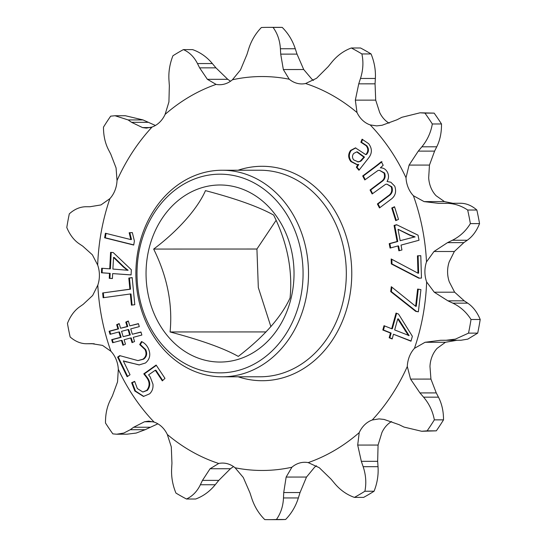 <?xml version="1.0" encoding="UTF-8"?>
<svg xmlns="http://www.w3.org/2000/svg" width="547" height="547" viewBox="0 0 547 547"><rect width="100%" height="100%" fill="white"/><g stroke="black" fill="none" stroke-linecap="round" stroke-linejoin="round"><path stroke-width="0.82" d="M170.083 331.961C172.777 304.33 167.307 276.7 153.666 249.07C177.522 231.292 197.638 208.742 205.46 190.63C236.16 198.705 258.902 206.855 273.664 215.08C287.305 242.704 292.775 270.334 290.074 297.971C281.131 317.281 263.866 336.761 238.287 356.412C223.914 348.33 201.18 340.179 170.083 331.961L266.074 331.926M202.978 187.375A88.525 73.989 -90 0 0 148.039 293.917A88.525 73.989 -90 0 0 237.097 359.666A88.525 73.989 -90 0 0 292.036 253.124A88.525 73.989 -90 0 0 202.978 187.375M222.239 376.801L260.044 376.787A103.28 86.323 -90 0 0 279.9 374.004A103.28 86.323 -90 0 0 345.738 261.507A103.28 86.323 -90 0 0 259.955 170.226L222.157 170.24A103.28 86.323 90 0 1 307.934 261.528A103.28 86.323 90 0 1 242.095 374.025A103.28 86.323 90 0 1 222.239 376.801A103.28 86.323 90 0 1 136.463 285.513A103.28 86.323 90 0 1 202.294 173.023A103.28 86.323 90 0 1 222.157 170.24M238.061 170.233A107.212 89.612 90 0 1 241.5 169.173A107.212 89.612 90 0 1 349.355 248.803A107.212 89.612 90 0 1 282.82 377.833A107.212 89.612 90 0 1 238.15 376.794M239.176 370.196A99.342 83.035 -90 0 0 300.836 250.635A99.342 83.035 -90 0 0 200.893 176.852A99.342 83.035 -90 0 0 139.239 296.412A99.342 83.035 -90 0 0 239.176 370.196M97.681 265.069L92.368 254.806L82.761 246.164L79.301 243.853C73.989 240.277 69.825 234.827 66.796 227.511A246.15 205.734 90 0 1 69.298 213.87C74.488 209.166 80.094 206.787 86.111 206.732L89.995 206.732L100.976 204.927L109.872 198.657A26.29 21.976 -90 0 0 117.024 180.517A196.968 164.626 90 0 1 152.087 127.02A26.29 21.976 -90 0 0 165.105 114.391L168.927 101.94L169.344 85.674L168.975 80.313C168.414 72.095 169.727 63.91 172.927 55.767A246.15 205.734 90 0 1 183.395 49.606C189.412 52.266 194.103 56.915 197.474 63.555L199.628 67.862L207.388 79.322L216.099 84.395A26.29 21.976 -90 0 0 219.586 84.723A26.29 21.976 -90 0 0 224.639 84.019A26.29 21.976 -90 0 0 232.413 79.773L240.489 69.948L246.964 54.454L248.639 49.059C251.223 40.786 255.476 33.606 261.384 27.514A246.15 205.734 90 0 1 268.809 27.357A246.15 205.734 90 0 1 273.056 27.405C277.432 33.333 279.879 40.451 280.399 48.751L280.707 54.126L283.339 69.531L289.24 79.226A26.29 21.976 -90 0 0 301.794 83.93A26.29 21.976 -90 0 0 305.609 83.527A196.968 164.626 90 0 1 357.013 112.538A26.29 21.976 -90 0 0 370.203 124.914A196.968 164.626 90 0 1 406.004 177.727A26.29 21.976 -90 0 0 413.395 195.723A196.968 164.626 90 0 1 426.496 261.89A26.29 21.976 -90 0 0 426.633 281.944A196.968 164.626 90 0 1 414.448 348.35A26.29 21.976 -90 0 0 407.296 366.49A196.968 164.626 90 0 1 372.233 419.993A26.29 21.976 -90 0 0 359.215 432.622A196.968 164.626 90 0 1 308.214 462.612A26.29 21.976 -90 0 0 304.734 462.283A26.29 21.976 -90 0 0 291.907 467.234A196.968 164.626 90 0 1 235.08 467.781A26.29 21.976 -90 0 0 222.526 463.077A26.29 21.976 -90 0 0 218.711 463.48A196.968 164.626 90 0 1 167.307 434.475A26.29 21.976 -90 0 0 154.117 422.099A196.968 164.626 90 0 1 118.316 369.28A26.29 21.976 -90 0 0 110.925 351.283A196.968 164.626 90 0 1 97.817 285.117A26.29 21.976 -90 0 0 97.681 265.069A196.968 164.626 90 0 1 109.872 198.657M117.024 180.517L116.067 167.915L110.74 154.09L108.538 149.837C105.161 143.287 103.472 135.724 103.479 127.143A246.15 205.734 90 0 1 110.679 116.155L115.02 115.738L128.135 119.937L131.567 122.323L142.507 127.574L146.405 128.114L152.087 127.02M305.609 83.527L316.563 78.269L328.221 66.618L331.755 62.255C337.198 55.575 343.721 50.816 351.331 47.986A246.15 205.734 90 0 1 361.888 53.941C363.605 61.968 363.14 70.139 360.487 78.467L358.743 83.841L355.331 100.142L357.013 112.538M370.203 124.914L376.705 125.892L382.1 125.256L397.019 119.759L401.86 117.29L420.062 112.798L424.957 113.12A246.15 205.734 90 0 1 432.308 123.971C430.872 132.497 427.392 140.107 421.867 146.808L418.277 151.122L409.094 165.085L406.004 177.727M407.296 366.49L410.565 379.092L419.939 392.917L423.59 397.17C429.169 403.713 432.752 411.282 434.345 419.857L443.521 419.857C443.542 411.337 441.86 403.775 438.462 397.163L436.26 392.91L430.933 379.085L429.976 366.483A26.29 21.976 -90 0 1 437.128 348.343L445.443 342.272L457.005 340.268L460.889 340.268L467.801 339.126L477.702 333.13L468.519 333.137L455.398 339.126L446.017 340.268L440.684 340.275L425.067 342.278L414.448 348.35M154.117 422.099L148.716 421.115L144.531 421.751L133.659 427.248L130.261 429.716L123.786 433.067L116.73 434.209L126.938 434.202L136.189 433.06L145.14 429.71L157.878 423.822M116.73 434.209L112.86 433.88A246.15 205.734 90 0 1 105.509 423.036C105.373 414.51 106.959 406.893 110.255 400.199L112.402 395.884L117.537 381.922L118.316 369.28M418.366 311.811L420.93 289.616L417.628 289.069L415.638 306.286L391.296 286.696L390.722 291.619L415.741 311.38L418.366 311.811M421.477 278.074L420.787 255.675L417.45 255.825L417.99 273.192L391.167 258.957L391.324 263.928L418.831 278.191L421.477 278.074M389.218 243.647L390.059 248.071L397.942 245.945L398.859 250.793L401.936 249.965L401.019 245.111L419.016 240.249L418.058 235.183L396.65 224.721L394.066 225.419L397.108 241.521L389.218 243.647L389.867 243.647L390.674 247.907M398.503 219.381L394.531 206.745L391.748 207.997L395.72 220.632L398.503 219.381M356.357 167.197L358.955 170.274L368.234 158.425C372.261 153.563 372.391 148.64 368.616 143.656L362.066 139.212L360.856 142.241L366.1 145.687C368.37 148.552 368.363 151.403 366.08 154.261L365.765 154.651L355.454 147.881L350.524 150.466C347.974 154.24 348.09 157.939 350.866 161.55L356.808 164.572L357.991 164.442L356.357 167.197L357.006 167.197L359.229 169.83M376.35 165.7L362.695 175.956L364.787 179.942L377.915 170.527L379.413 170.288L383.967 173.016C385.197 176.647 384.295 179.491 381.273 181.556L370.059 189.987L372.145 193.966L385.58 184.318L386.9 184.141L391.208 186.807C392.479 190.794 391.413 193.857 387.994 195.997L377.396 203.963L379.481 207.942L390.51 199.662C395.249 196.421 396.671 191.929 394.763 186.199L390.852 182.233L387.057 181.474C388.835 178.52 388.979 175.471 387.481 172.312C385.806 169.228 383.426 167.744 380.343 167.861L383.194 165.276L381.321 161.714L376.35 165.7L376.992 165.7L363.345 175.956L362.695 175.956M130.829 239.586L105.427 233.248L104.634 237.795L133.707 245.049L134.405 241.036L132.333 232.584L129.174 232.748L130.829 239.586L131.499 239.477L130.849 239.477M101.667 268.249L101.434 272.775L109.509 273.363L109.256 278.327L112.402 278.56L112.655 273.596L131.082 274.936L131.342 269.753L113.215 252.55L110.576 252.358L109.735 268.837L101.667 268.249M129.892 289.185L102.665 292.966L103.13 297.746L130.35 293.965L131.437 305.151L134.794 304.686L132.169 277.596L128.812 278.061L129.892 289.185L130.535 289.185L102.665 292.966M109.113 331.229L110.05 334.313L118.87 331.974L120.497 337.314L111.677 339.653L112.614 342.73L121.434 340.398L122.918 345.273L125.454 344.172L124.107 339.755L130.61 337.971L132.032 342.641L134.569 341.533L133.283 337.328L141.871 335.037L140.948 332.008L132.347 334.244L130.719 328.904L139.307 326.614L138.398 323.633L129.796 325.875L128.306 320.993L125.776 322.101L127.123 326.518L120.6 328.255L119.178 323.585L116.648 324.686L117.926 328.897L109.113 331.229L109.756 331.229L110.651 334.149M162.322 380.876L164.975 378.36L156.141 365.047L143.786 373.84L146.582 377.457C149.864 381.922 149.919 386.223 146.74 390.36L142.87 392.028L137.324 388.548L134.665 381.375L131.642 382.709L134.815 391.009L143.464 396.438L149.625 393.826C152.223 391.331 153.338 388.117 152.962 384.179L150.24 376.992L148.593 374.859L155.28 370.257L162.322 380.876M117.619 357.116L127.136 376.739L130.022 374.736L123.328 360.924L139.088 364.931L145.42 363.023C149.974 359.222 150.938 354.36 148.326 348.432C146.726 345.171 144.449 342.873 141.495 341.54L139.69 344.569L145.023 349.588C146.828 353.56 146.138 356.753 142.965 359.167L137.933 360.603L119.752 355.632L117.619 357.116L118.268 357.116L127.622 376.398M384.015 325.697L382.818 330.005L390.49 333.055L389.177 337.772L392.172 338.962L393.484 334.244L410.995 341.205L412.363 336.275L398.544 314.081L396.035 313.082L391.686 328.747L384.015 325.697M232.413 79.773A196.968 164.626 90 0 1 289.24 79.226M165.105 114.391A196.968 164.626 90 0 1 216.099 84.395M270.895 326.682L258.321 287.565L256.926 249.029L153.666 249.07M256.926 249.029L276.105 220.318M413.395 195.723L424.103 201.611L438.756 203.361L460.403 203.258M445.073 203.265C453.244 203.163 460.779 205.412 467.678 210.021A246.15 205.734 90 0 1 470.365 223.607C465.894 230.957 459.904 236.502 452.396 240.249L447.521 242.642L433.983 251.504L426.496 261.89M426.633 281.944L434.263 292.201L447.925 300.843L452.827 303.154C460.335 306.73 466.4 312.173 471.022 319.496A246.15 205.734 90 0 1 468.519 333.137M434.345 419.857A246.15 205.734 90 0 1 427.139 430.845L421.634 431.262L403.994 427.07L399.119 424.684L384.117 419.44L379.098 418.893L372.233 419.993M359.215 432.622L357.697 445.067L361.335 461.333L363.153 466.694C365.916 474.912 366.497 483.097 364.897 491.233A246.15 205.734 90 0 1 354.422 497.394C346.832 494.734 340.241 490.091 334.655 483.452L331.051 479.145L319.243 467.685L308.214 462.612M291.907 467.234L286.143 477.066L283.722 492.553L283.49 497.948C283.1 506.214 280.755 513.394 276.433 519.486A246.15 205.734 90 0 1 269.015 519.65A246.15 205.734 90 0 1 264.769 519.602C258.813 513.674 254.464 506.556 251.729 498.255L249.979 492.881L243.285 477.476L235.08 467.781M218.711 463.48L210.062 468.745L202.465 480.389L200.373 484.751C197.132 491.432 192.503 496.184 186.486 499.014A246.15 205.734 90 0 1 175.929 493.059C172.633 485.039 171.204 476.868 171.642 468.54L171.943 463.165L171.3 446.872L167.307 434.475M230.533 81.223L227.757 79.315L215.949 67.855L212.345 63.548C206.821 56.95 200.229 52.307 192.578 49.606L183.395 49.606M268.809 27.357L277.985 27.35A246.15 205.734 90 0 1 282.231 27.398L273.056 27.405M351.331 47.986L360.514 47.986A246.15 205.734 90 0 1 371.071 53.941L361.888 53.941M424.957 113.12L434.14 113.12A246.15 205.734 90 0 1 441.491 123.964L432.308 123.971M467.678 210.021L476.854 210.021A246.15 205.734 90 0 1 479.548 223.607L470.365 223.607M471.022 319.496L480.204 319.489A246.15 205.734 90 0 1 477.702 333.13M443.521 419.857A246.15 205.734 90 0 1 436.321 430.845L427.139 430.845M364.897 491.233L374.073 491.233A246.15 205.734 90 0 1 363.605 497.394L354.422 497.394M276.433 519.486L285.616 519.486A246.15 205.734 90 0 1 278.191 519.643L269.015 519.65M186.486 499.014L195.669 499.014C203.224 496.225 209.747 491.466 215.244 484.745L218.779 480.382L230.437 468.731L233.494 466.584M155.423 125.468L143.006 119.93L125.366 115.738L115.355 115.745M313.506 80.416A26.29 21.976 -90 0 1 311.92 79.219L303.715 69.524L297.021 54.119L295.271 48.745C292.57 40.505 288.228 33.394 282.231 27.398M389.122 123.178A26.29 21.976 -90 0 1 379.693 112.525L375.7 100.128L375.057 83.835L375.358 78.46C375.803 70.207 374.374 62.03 371.071 53.941M434.14 113.12L420.062 112.798M452.779 203.258L444.472 201.604L436.075 195.717A26.29 21.976 -90 0 1 428.684 177.72L429.463 165.078L434.598 151.116L436.745 146.801C440.027 140.169 441.614 132.559 441.491 123.964M476.854 210.021C471.603 205.426 465.962 203.176 459.945 203.258M480.204 319.489C477.21 312.221 473.046 306.771 467.699 303.147L464.239 300.836L454.632 292.194L449.319 281.931A26.29 21.976 -90 0 1 449.183 261.883L454.352 251.497L463.842 242.636L467.268 240.242C472.526 236.543 476.622 230.998 479.548 223.607M422.058 431.262L436.321 430.845M374.073 491.233C377.259 483.158 378.579 474.981 378.025 466.687L377.656 461.326L378.073 445.06L381.895 432.609A26.29 21.976 -90 0 1 391.577 421.532M285.616 519.486C291.489 513.455 295.736 506.276 298.361 497.941L300.036 492.546L306.511 477.052L314.587 467.227A26.29 21.976 -90 0 1 316.467 465.777M110.925 351.283L102.528 345.396L91.657 343.646L87.055 343.742C81.086 343.844 75.452 341.595 70.146 336.979A246.15 205.734 90 0 1 67.452 323.393C70.344 316.05 74.44 310.505 79.732 306.758L83.158 304.364L92.648 295.503L97.817 285.117M94.159 343.735L86.597 343.742L94.221 343.742M384.596 325.93L383.468 330.005L391.139 333.055L389.826 337.772L392.233 338.73M393.484 334.244L411.057 340.972M396.616 313.315L392.336 328.747L391.686 328.747M397.744 318.887L398.476 318.922L409.108 335.591L394.674 329.937L397.744 318.887L408.465 335.591M383.468 330.005L382.818 330.005M389.826 337.772L389.177 337.772M391.139 333.055L390.49 333.055M398.476 318.922L397.826 318.922M405.771 330.976L405.122 330.976M409.149 335.427L408.506 335.427M120.19 355.776L118.268 357.116M142.008 341.779L140.34 344.569L145.673 349.588C147.478 353.56 146.787 356.753 143.608 359.167L142.965 359.167M143.608 359.167L137.933 360.603M145.673 349.588L145.023 349.588M140.34 344.569L139.69 344.569M123.403 360.87L126.494 362.011M127.143 362.011L139.41 364.931M155.28 370.257L155.929 370.257L162.726 380.5M134.699 381.649L132.292 382.709L135.458 391.009L134.815 391.009M135.458 391.009L143.793 396.431M132.292 382.709L131.642 382.709M156.353 365.355L144.429 373.84L147.232 377.457C150.514 381.922 150.562 386.223 147.389 390.36L146.74 390.36M147.389 390.36L142.87 392.028M147.232 377.457L146.582 377.457M144.429 373.84L143.786 373.84M118.87 331.974L119.513 331.974L121.14 337.314L112.326 339.653L113.215 342.572M121.434 340.398L122.084 340.398L123.492 345.027M130.61 337.971L131.259 337.964L132.606 342.388M140.996 332.159L132.347 334.244M138.446 323.79L129.796 325.875M128.381 321.246L126.425 322.101L127.772 326.518L120.6 328.255M119.253 323.831L117.29 324.686L118.576 328.897L109.756 331.229M128.06 329.595L128.709 329.595L130.336 334.935L123.171 336.678L121.543 331.338L128.06 329.595L129.687 334.935L123.171 336.678M118.576 328.897L117.926 328.897M117.29 324.686L116.648 324.686M127.772 326.518L127.123 326.518M126.425 322.101L125.776 322.101M112.326 339.653L111.677 339.653M121.14 337.314L120.497 337.314M130.336 334.935L129.687 334.935M132.176 277.685L129.454 278.061L130.535 289.185M129.454 278.061L128.812 278.061M130.35 293.965L131 293.965L132.08 305.062M103.315 292.966L103.766 297.657M102.31 268.297L102.084 272.775L110.159 273.363L109.906 278.327L112.402 278.512M112.655 273.596L131.082 274.888M111.219 252.406L110.385 268.837L109.735 268.837M113.475 257.439L114.214 257.446L123.854 266.861L128.073 270.286L112.887 269.062L113.564 257.446L123.205 266.861L127.424 270.286M102.084 272.775L101.434 272.775M109.906 278.327L109.256 278.327M110.159 273.363L109.509 273.363M114.214 257.446L113.564 257.446M123.854 266.861L123.205 266.861M128.08 270.122L127.43 270.122M132.34 232.619L129.824 232.748L131.499 239.477M129.824 232.748L129.174 232.748M106.05 233.398L105.284 237.795L133.735 244.892M105.284 237.795L104.634 237.795M381.97 161.714L376.992 165.7M386.9 184.141L391.85 186.807C393.129 190.794 392.055 193.857 388.637 195.997L378.039 203.963L379.946 207.593M378.039 203.963L377.396 203.963M388.637 195.997L387.994 195.997M391.85 186.807L391.208 186.807M379.413 170.288L384.609 173.016C385.84 176.647 384.944 179.491 381.922 181.556L370.702 189.987L372.61 193.617M370.702 189.987L370.059 189.987M381.922 181.556L381.273 181.556M384.609 173.016L383.967 173.016M363.345 175.956L365.252 179.594M362.647 139.382L361.505 142.241L366.75 145.687C369.02 148.552 369.013 151.403 366.729 154.261L365.765 154.651M355.782 147.888L351.174 150.466C348.624 154.24 348.733 157.939 351.516 161.55L357.129 164.565M357.991 164.442L358.736 164.558L357.006 167.197M356.726 151.895L357.376 151.895L364.514 157.098L360.76 161.256L358.312 161.926L353.704 159.909C352.09 157.762 352.09 155.608 353.711 153.454L356.726 151.895L363.864 157.098L360.111 161.256L357.663 161.926M358.736 164.558L358.094 164.558M351.516 161.55L350.866 161.55M351.174 150.466L350.524 150.466M366.729 154.261L366.08 154.261M366.75 145.687L366.1 145.687M361.505 142.241L360.856 142.241M361.82 160.367L361.17 160.367M364.514 157.098L363.864 157.098M360.76 161.256L360.111 161.256M394.606 207.005L392.397 207.997L396.288 220.373M392.397 207.997L391.748 207.997M397.942 245.945L398.592 245.945L399.474 250.629M396.883 224.831L394.715 225.419L397.758 241.514L389.867 243.647M398.127 229.309L410.223 235.128L415.043 236.844L400.178 240.687L398.038 229.33L409.573 235.128L414.428 237.008L400.178 240.687M397.758 241.514L397.108 241.521M394.715 225.419L394.066 225.419M410.223 235.128L409.573 235.128M415.043 236.844L414.394 236.844M415.07 237.008L414.428 237.008M391.83 259.305L391.973 263.928L419.426 278.163M391.973 263.928L391.324 263.928M420.787 255.702L418.099 255.825L418.64 273.192L417.901 273.199M418.64 273.192L417.99 273.192M418.099 255.825L417.45 255.825M391.884 287.175L391.372 291.619L416.39 311.38L418.373 311.708M416.39 311.38L415.741 311.38M391.372 291.619L390.722 291.619M418.264 289.178L416.288 306.286L415.638 306.286M460.889 340.268L446.017 340.268M92.395 343.653L90.939 343.653M153.044 421.751L144.531 421.751M149.981 427.241L133.659 427.248M145.14 429.71L130.261 429.716M230.437 468.731L210.062 468.745M218.779 480.382L202.465 480.389M215.244 484.745L200.373 484.751M306.511 477.052L286.143 477.066M300.036 492.546L283.722 492.553M298.361 497.941L283.49 497.948M378.073 445.06L357.697 445.067M377.656 461.326L361.335 461.333M378.025 466.687L363.153 466.694M457.005 340.268L440.684 340.275M445.443 342.272L425.067 342.278M430.933 379.085L410.565 379.092M436.26 392.91L419.939 392.917M438.462 397.163L423.59 397.17M467.268 240.242L452.396 240.249M463.842 242.636L447.521 242.642M454.352 251.497L433.983 251.504M454.632 292.194L434.263 292.201M464.239 300.836L447.925 300.843M467.699 303.147L452.827 303.154M436.745 146.801L421.867 146.808M434.598 151.116L418.277 151.122M429.463 165.078L409.094 165.085M444.472 201.604L424.103 201.611M375.358 78.46L360.487 78.467M375.057 83.835L358.743 83.841M375.7 100.128L355.331 100.142M295.271 48.745L280.399 48.751M297.021 54.119L280.707 54.126M303.715 69.524L283.339 69.531M212.345 63.548L197.474 63.555M215.949 67.855L199.628 67.862M227.757 79.315L207.388 79.322M143.006 119.93L128.135 119.937M147.881 122.316L131.567 122.323M150.411 127.567L142.507 127.574M410.496 238.068L409.847 238.068"/></g></svg>
